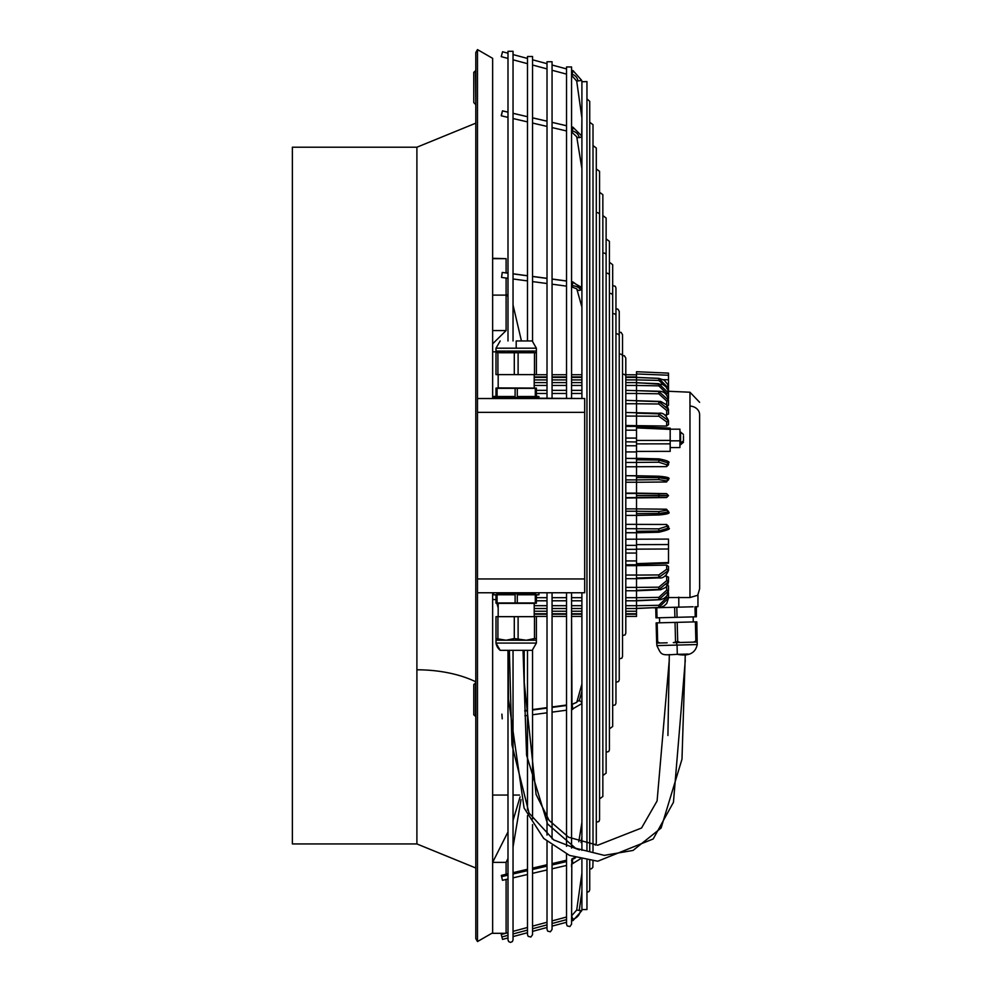 <?xml version="1.0" encoding="UTF-8"?>
<svg xmlns="http://www.w3.org/2000/svg" width="992" height="992" viewBox="0 0 992 992"><rect width="100%" height="100%" fill="white"/><g stroke="black" fill="none" stroke-linecap="round" stroke-linejoin="round"><path stroke-width="1.49" d="M492.64 592.757L492.64 933.311L506.094 933.311L506.094 879.47M492.64 330.572L506.094 330.572L506.094 295.108L492.64 295.108L492.64 398.524M477.487 49.6L477.487 398.536L499.36 398.524L477.487 398.536L477.487 941.557L475.8 938.643L475.8 52.514L477.487 49.6L492.64 58.342L492.64 258.664L506.094 258.664L492.64 258.317M475.8 123.157L416.9 147.213L292.367 147.213L292.367 843.944L416.9 843.944L475.8 868M475.8 682.843L473.779 684.53L473.779 714.81L475.8 716.509M475.466 682.843L475.466 716.509M475.466 70.668L475.8 104.296M475.8 70.643L473.779 72.317L473.779 102.61L475.466 104.296M506.094 862.37L506.094 874.287L507.991 873.791L507.991 858.44L506.094 862.37L492.64 862.37L507.991 831.904M520.106 796.849L513.038 820.496M520.998 799.664L513.038 847.032M519.548 795.051L513.038 795.051M507.991 795.051L492.64 795.051M496 599.627L492.64 599.478M506.094 272.949L506.094 258.664M492.64 295.108L492.64 258.664M506.094 295.108L506.094 278.045M521.432 340.963L513.038 305.003M501.568 277.438L502.237 272.428L501.568 277.438L507.991 278.293L507.991 296.707L506.094 294.128M492.64 343.84L506.094 330.572M492.64 351.838L496 351.838M625.803 377.394L636.529 377.394L636.529 390.637L658.849 391.505L668.496 400.235L668.496 405.282L666.599 406.187M625.803 393.464L636.529 393.464L636.529 390.637L636.529 400.867L658.849 401.624L668.496 409.51L668.496 414.061L665.161 415.189M625.803 400.371L660.709 401.45L666.872 404.984L668.496 409.485L658.849 401.599L636.529 400.842L636.529 413.156L658.849 413.825L668.496 420.707L668.496 424.675L666.599 426.052L625.803 425.506M636.529 443.883L670.183 443.846L670.183 451.36L636.529 451.422M625.803 451.93L636.529 451.93L636.529 459.78L658.849 460.102L668.496 463.078L668.496 464.814L666.599 466.637L636.529 466.724M625.803 466.773L636.529 466.773L636.529 474.461M636.529 475.751L658.824 476.222L625.803 475.714L636.529 475.726L636.529 477.512L658.849 477.698L668.496 479.198L666.599 481.976L636.529 482.273L636.529 508.884L666.599 509.206L668.496 511.984L658.849 513.484L658.824 511.55L666.748 510.223L668.496 511.984C670.617 513.236 667.393 514.228 658.837 514.984L658.849 513.521L668.496 512.021M636.529 493.136L666.599 493.632L668.496 495.566L658.849 495.578L658.824 493.867L666.748 493.78L668.496 495.566M636.529 495.616L668.496 495.616L666.599 497.55L625.803 498.021M636.529 513.769L636.529 532.716L658.824 532.183L658.849 531.042L668.496 528.066L658.849 531.005L658.824 528.872L666.748 526.343L668.496 528.029C671.138 528.686 667.914 530.075 658.837 532.245L636.529 532.791L636.529 539.202L668.496 539.09L668.496 562.526L636.529 563.667L636.529 565.638L666.599 565.13L668.496 566.506L668.496 570.462L658.849 577.332L668.496 570.499C666.066 576.154 662.854 578.621 658.849 577.902L636.529 578.683M636.529 524.384L666.599 524.47L668.496 526.306L668.496 528.029M665.173 575.98L668.496 577.108L668.496 581.659L658.849 589.546L668.496 581.659L667.715 584.896L665.607 587.462L660.697 589.732L636.529 590.786L636.529 600.532L658.849 599.664L668.496 590.947L658.849 599.664L658.824 597.37L666.748 590.116L668.496 590.934L666.872 595.832L664.268 598.238L660.734 599.676L636.529 600.817L636.529 608.381L658.849 607.476L668.496 598.089L666.736 603.471L664.256 605.839L660.771 607.34L636.529 608.53L636.529 616.416L625.803 616.416L636.529 616.416M666.599 584.982L668.496 585.888L668.496 590.934M668.496 597.531L689.973 597.544C700.526 594.456 700.526 594.444 689.973 597.544L689.973 392.224L668.496 391.282M625.803 565.638L636.529 565.638L636.529 577.989L658.849 577.332L658.824 574.938L666.748 569.222L668.496 570.462M625.803 553.065L636.529 553.065M668.496 548.998L636.529 549.134L636.529 547.733L636.529 563.667M668.496 511.959L668.496 511.165M668.496 464.752L668.496 463.128L668.496 464.752M668.496 414.036L668.496 409.758M636.529 400.867L636.529 403.756L658.824 403.992L658.849 401.624M668.496 409.51L666.748 410.552L666.599 415.226M666.748 410.552L658.824 403.992M625.803 412.474L658.849 413.267C662.842 412.474 666.066 414.941 668.496 420.682L658.824 413.701M625.803 416.082L636.529 416.082L636.529 413.156L636.529 425.518M636.529 416.094L658.824 416.231L658.849 413.85L636.529 413.18M668.496 424.626L668.496 420.918M668.496 420.707L666.748 421.96L658.824 416.231M666.748 421.96L666.599 426.052M636.529 426.721L636.529 451.93M625.803 438.08L636.529 438.08M625.803 545.352L636.529 545.352L636.529 539.202L625.803 539.202M636.529 545.352L636.529 547.733M625.803 524.359L636.529 524.359M625.803 511.24L636.529 511.24L636.529 515.431L658.824 514.972L636.529 515.443M658.824 511.55L636.529 511.264L636.529 508.884L625.803 508.884M625.803 493.111L636.529 493.111M636.529 493.495L658.824 493.867M625.803 482.248L636.529 482.248M625.803 479.892L636.529 479.892L636.529 482.273M636.529 466.773L636.529 459.817L658.849 460.065L658.824 458.924L625.803 458.366M636.529 544.633L668.496 544.546M636.529 531.29L658.849 531.005L636.529 531.328M625.803 528.662L658.824 528.872M666.599 524.47L666.748 526.343M666.599 509.206L666.748 510.223M636.529 513.633L658.849 513.484M636.529 513.67L658.849 513.521M666.748 513.806L658.824 514.972M668.496 495.616L666.599 497.55M666.748 497.401L658.824 497.327L658.849 495.616M625.803 497.662L658.824 497.327M636.529 495.578L658.849 495.578M658.849 477.66L658.824 476.222C667.269 476.929 670.493 477.908 668.496 479.161L658.849 477.66L636.529 477.512L636.529 479.917L658.824 479.632L658.849 477.698M658.824 476.222L666.748 477.375M668.496 480.016L668.496 479.235M668.496 479.198L666.748 480.959L658.824 479.632M666.748 480.959L666.599 481.976M668.496 463.078L666.748 464.764L666.599 466.637M666.748 464.764L658.824 462.222L658.849 460.102M636.529 462.408L658.824 462.222M636.529 458.316L658.837 458.862C667.17 460.474 670.394 461.875 668.496 463.041L658.849 460.065M636.529 426.82L636.529 427.899L670.183 429.387L670.183 428.47M636.529 441.986L625.803 441.8M670.183 443.846L670.183 429.387M636.529 440.436L670.183 440.398M670.183 442.618L670.183 443.697M670.183 429.176L679.942 429.176L679.942 447.566L670.183 447.566M679.942 444.676L680.586 444.676L680.586 432.066L679.942 432.066M683.476 440.758L683.476 435.86M670.183 440.832L679.942 440.832M666.711 387.674L658.824 380.407L636.529 379.899L636.529 377.444L658.849 378.398L668.496 388.244L668.496 393.402M625.803 385.454L636.529 385.454L636.529 382.788L658.849 383.693L668.496 393.092L668.496 398.511M636.529 382.639L662.656 384.45L665.706 386.52L667.752 389.496L668.496 393.08L666.748 393.663L666.698 395.114M666.748 393.663L658.824 385.876L658.824 384.611M636.529 382.8L658.849 383.706L668.496 393.08M636.529 385.442L658.824 385.876M668.496 405.257L668.496 400.52M625.803 390.352L658.849 391.257C664.057 391.22 667.281 394.208 668.496 400.222L666.748 401.053L666.636 404.711M636.529 390.637L658.849 391.48L668.496 400.222M636.529 393.464L658.824 393.799L658.849 391.505M666.748 401.053L658.824 393.799M636.529 371.715L668.496 373.116L668.496 379.837L668.496 375.236L636.529 373.959L636.529 376.948L625.803 376.948M663.388 379.638L668.496 379.837L668.496 391.741M625.803 374.74L636.529 374.84L636.529 371.727M658.824 380.407L658.849 378.349L664.28 380.196L667.74 384.462L668.496 388.232L658.849 378.398L636.529 377.456M636.529 575.087L658.824 574.938M636.529 578.026L658.849 577.356M666.599 565.13L666.748 569.222M666.599 575.955L666.748 580.618L668.496 581.659M636.529 587.425L658.824 587.177L666.748 580.618M625.803 587.388L636.529 587.388L636.529 590.314L658.849 589.546L658.824 587.177M636.529 590.339L658.824 589.335M636.529 597.717L658.824 597.37M636.529 600.532L658.849 599.689M666.636 586.458L666.748 590.116M668.496 592.658L668.496 598.077L658.849 607.464L658.824 605.294L666.748 597.506L668.496 598.077M636.529 608.381L636.529 607.253M636.529 608.369L658.849 607.464L658.824 606.558L658.849 607.476M636.529 605.715L658.824 605.294M666.698 596.056L666.748 597.506M678.788 597.134L678.801 607.154L653.592 607.823M693.11 606.782L674.634 607.265L674.907 617.359L657.039 617.83L655.985 617.855L655.724 607.761M689.973 406.075A10.094 8.742 180 0 1 699.633 414.817L699.633 588.851L697.959 594.431L697.959 606.658L696.124 606.707M656.778 607.736L657.039 617.83M674.634 607.265L673.084 607.302M696.086 606.707L696.359 616.801L696.409 606.695M696.359 616.801L674.907 617.359M676.804 607.216L677.065 617.309M656.121 622.902L696.806 621.835L656.121 622.902L656.679 643.089L667.157 642.816M696.483 621.848L697.178 642.022L680.041 642.481L677.697 641.452L673.295 642.655L680.041 642.481M696.806 621.835L697.24 644.552L656.865 645.606L656.803 643.089M659.965 643.002L657.671 641.985L657.175 622.877M695.38 621.872L695.876 640.981L693.594 642.122L673.295 642.655M675.031 622.406L675.54 641.514M677.201 622.356L677.697 641.452M693.594 642.122L697.054 642.035M695.876 640.981L696.992 640.956M687.344 642.283L697.178 642.022M656.617 642.01L657.671 641.985M694.983 606.732L695.243 616.826M636.529 587.388L636.529 578.658L625.803 578.658M496.843 603.26L498.182 607.86M507.991 935.32L501.902 936.956L501.245 934.526L502.547 939.399L507.991 937.936M622.517 355.595L624.377 355.731L625.803 358L625.803 633.156L625.121 634.88L622.517 635.562M609.41 262.26L612.684 264.678L612.684 726.479L609.41 728.897M606.124 238.936L609.41 241.341L609.41 749.816L608.728 751.539L606.124 752.221M619.244 332.258L621.104 332.394L622.517 334.664L622.517 656.493L621.848 658.204L619.244 658.899M612.684 285.597L615.3 286.291L615.958 288.002L615.958 703.154L615.288 704.866L612.684 705.56M615.958 308.934L617.818 309.07L619.244 311.339L619.244 679.818L618.562 681.541L615.958 682.236M501.245 115.444L502.473 110.844L507.991 112.133L507.991 58.441L501.245 56.643L502.547 51.758L501.245 56.643M502.547 51.758L507.991 53.221L507.991 51.286L507.991 340.963M507.991 650.33L507.991 939.87L508.673 941.606L510.508 942.4L512.368 941.594L513.038 939.87L513.038 650.33M507.991 51.286L513.038 51.286L513.038 340.963M507.991 880.326L507.991 879.024L502.473 880.313L501.32 875.39L502.473 880.313M506.094 272.862L507.991 273.122L507.991 117.366L501.332 115.816L502.473 110.893L501.332 115.816M572.768 71.883L572.446 73.098L573.091 70.668L571.566 70.258L571.566 66.96L566.519 66.96L566.519 398.524M566.519 592.757L566.519 846.337M566.519 854.137L566.519 924.197L567.201 925.92L569.904 926.565L571.566 924.197L571.826 859.035M571.566 66.96L571.566 398.524M571.566 592.757L571.566 848.061L571.566 709.528L572.781 709.367L572.111 704.357L576.786 702.348L581.907 684.133M571.566 866.748L571.566 864.28L580.32 858.898M571.975 704.37L571.566 616.416L581.907 616.416L581.907 684.058L576.786 702.274A2.53 2.17 -164.3 0 0 576.749 702.423M571.566 374.74L571.566 286.812L576.786 288.895L581.907 307.098L581.907 374.74L571.566 374.74M581.486 287.06A2.53 2.17 -15.7 0 1 581.634 287.407L571.566 281.641L571.566 132.11L572.446 130.994A9.25 8.01 -0 0 1 579.216 137.615A2.53 1.252 -9.2 0 0 581.696 135.941L573.016 127.274L571.566 126.926L571.566 75.479L572.446 73.098M501.902 714.128L502.225 718.816L501.902 714.128M534.204 374.74L547.014 374.74L547.014 283.526L532.555 281.592L532.555 341.248L532.555 56.507L532.555 59.805L547.014 63.674L547.014 61.74L552.06 61.74L552.06 398.524M552.06 592.757L552.06 838.835M552.06 845.618L552.06 929.417L550.399 931.798L547.696 931.141L547.014 929.417L547.014 841.526L547.014 864.739L532.555 868.099L532.555 824.575L532.555 934.65L530.894 937.018L528.178 936.374L527.496 934.65L527.496 815.585M547.014 61.74L547.014 398.524M547.014 592.757L547.014 835.09L547.014 712.814L532.555 714.748L532.555 818.97L532.555 650.045L532.555 709.578L547.014 707.631L547.014 616.416L534.204 616.416L547.014 616.416M547.014 871.274L547.014 869.972L532.555 873.332L532.555 875.8M547.014 278.343L547.014 126.418L532.555 123.058L532.555 276.408L547.014 278.343M547.014 121.185L547.014 68.907L532.555 65.026L532.555 117.825L547.014 121.185L532.555 117.874M532.555 56.507L527.496 56.507L527.496 340.963M527.496 650.33L527.496 810.129M602.851 215.599L606.124 218.004L606.124 773.152L602.851 775.558M599.565 192.274L602.851 194.68L602.851 796.477L599.565 798.895M596.291 168.938L599.565 171.343L599.565 819.814L598.895 821.525L596.291 822.219M593.005 145.601L596.291 148.019L596.291 843.138L595.336 845.122M589.732 122.276L593.005 124.682L593.005 851.099M593.005 860.982L592.832 867.392L591.356 868.843L589.732 868.88M586.954 98.84L589.732 101.345L589.732 851.049M589.732 860.634L589.732 889.812L589.05 891.523L586.954 892.316M572.111 74.326A7.998 7.998 0 0 1 577.964 80.935L581.709 80.402L581.907 81.753L586.954 81.58L586.954 850.9M586.954 860.25L586.954 909.577L581.907 909.577L581.907 859.283M581.907 81.58L581.907 398.524M581.907 592.757L581.907 850.342M581.907 822.517L578.782 841.749L581.907 822.48L581.907 702.795L581.647 703.712L572.446 709.044M581.647 287.444L581.907 168.69L576.724 136.76A2.53 1.252 -9.2 0 0 579.216 137.615M581.684 135.805A2.53 1.252 -9.2 0 1 581.696 135.892L581.907 118.036L576.712 81.108L577.964 80.935M669.302 654.546L667.926 735.481M579.378 849.933L553.71 839.926L529.021 813.056L511.946 744.88L509.367 650.33M685.286 654.125L681.988 759.19L661.094 828.035L633.02 850.442L604.264 855.364L575.546 848.222L547.572 823.955L526.591 755.21L523.02 650.33M584.685 592.757L477.487 592.757L584.685 592.757L584.685 398.524L499.36 398.524M533.026 398.152L584.685 398.524L477.487 398.548M477.487 592.757L477.487 578.956L584.685 578.956M496.843 592.918L535.544 592.918L535.544 593.762L496.843 593.762L496.843 592.918M496.843 593.762L535.544 593.762M497.079 602.962L497.079 594.766L515.108 594.766L515.108 602.962L496 602.962L496 594.766L493.47 594.766L493.47 593.762M515.108 594.766L497.079 594.766M517.278 602.962L517.278 594.766L535.308 594.766L535.308 602.962L515.108 602.962M535.308 594.766L517.278 594.766M536.387 602.962L536.387 594.766L538.916 594.766L536.387 594.989L536.387 602.962L535.308 602.962M538.916 594.766L538.916 593.762M498.182 616.664L498.182 603.372L534.204 603.372L534.204 616.664L497.91 616.664L534.204 616.664M496 602.962L496 594.989L493.47 594.766M496 616.664L497.91 616.664L496 616.664L496 640.224L496 616.664M514.29 616.664L514.29 638.55L506.094 640.237L496 638.55M497.91 638.55L497.91 616.664M536.387 640.224L536.387 638.55L534.477 638.55L526.293 640.237L536.387 640.224L536.387 643.089L496 643.089L496 640.224L526.293 640.237L514.29 638.55M518.109 638.55L518.109 616.664M536.387 638.55L536.387 616.664M534.477 616.664L534.477 638.55M536.387 643.089L532.22 650.33L500.179 650.33A11.78 11.78 0 0 1 496 643.089L500.179 650.33M535.544 397.532L535.544 398.375L496.843 398.375L496.843 397.532M538.916 397.532L493.47 397.532L493.47 396.515L496 396.515L496 388.331L536.387 388.318L536.387 396.515L538.904 396.515L538.916 397.532M535.308 388.331L535.308 396.515L517.278 396.527L535.308 396.515M517.278 396.527L517.278 388.331M515.108 388.331L515.108 396.527L504.841 396.515L504.841 397.532M536.387 388.108L498.22 387.909M536.387 374.616L536.387 352.743L536.387 374.616L496 374.616L496 352.743L506.094 351.056L496 351.056L496 352.743M536.387 352.743L536.387 351.056L536.387 352.743L534.477 352.743L534.477 374.616M496 351.056L496 348.192L536.387 348.192L536.387 351.056L526.293 351.056L534.477 352.743M518.109 352.743L526.293 351.056L506.094 351.056L518.109 352.743L518.109 374.616M514.29 352.743L514.29 374.616M497.91 374.616L497.91 352.743M516.2 340.963L532.22 340.963L516.2 340.963L516.2 348.204M515.108 396.527L497.079 396.515L497.079 388.331M497.079 396.515L504.841 396.515M499.36 352.743L524.607 352.743M533.026 352.743L507.78 352.743M416.9 147.213L416.9 669.798A84.146 42.086 180 0 1 475.8 681.826M416.9 669.798L416.9 843.944M625.803 575.05L636.529 575.05M625.803 560.926L636.529 560.926M534.204 379.911L547.014 379.911M552.06 379.911L566.519 379.911M571.566 379.911L581.907 379.911M625.803 379.911L636.529 379.911M625.803 403.744L636.529 403.744M625.803 430.193L636.529 430.193M625.803 445.768L636.529 445.768M625.803 458.44L636.529 458.44M625.803 532.692L636.529 532.692M625.803 515.394L636.529 515.394L625.803 515.418M625.803 493.458L636.529 493.458M625.803 462.458L636.529 462.458M680.586 442.432A6.894 4.439 0 0 0 683.476 440.882M536.387 393.464L547.014 393.464M552.06 393.464L566.519 393.464M571.566 393.464L581.907 393.464M534.204 385.454L547.014 385.454M552.06 385.454L566.519 385.454M571.566 385.454L581.907 385.454M534.204 376.948L547.014 376.948M552.06 376.948L566.519 376.948M571.566 376.948L581.907 376.948M668.496 388.244L666.748 388.542M676.68 642.568L676.755 645.085M688.175 654.05L677.3 654.336L677.052 645.085M536.387 597.68L547.014 597.68M552.06 597.68L566.519 597.68M571.566 597.68L581.907 597.68M625.803 597.68L636.529 597.68M534.204 605.69L547.014 605.69M552.06 605.69L566.519 605.69M571.566 605.69L581.907 605.69M625.803 605.69L636.529 605.69M534.204 611.246L547.014 611.246M552.06 611.246L566.519 611.246M571.566 611.246L581.907 611.246M625.803 611.246L636.529 611.246M534.204 614.209L547.014 614.209M552.06 614.209L566.519 614.209M571.566 614.209L581.907 614.209M625.803 614.209L636.529 614.209M572.086 286.886L572.781 281.877L571.566 281.716M572.768 285.671A10.515 5.258 -0 0 1 580.456 290.011A2.53 2.17 -15.7 0 0 581.647 287.556M576.774 288.858A2.53 2.17 -15.7 0 0 580.456 290.011M581.907 909.404L581.709 910.755L573.091 920.489L572.446 918.059L571.566 918.294M566.519 919.646L552.06 923.515M547.014 924.866L532.555 928.748M527.496 930.099L513.038 933.968M572.446 918.059L571.566 915.678M572.768 919.274A10.515 10.515 180 0 0 580.456 910.582L576.712 910.048L571.789 915.616M577.964 910.222L579.216 910.408L581.907 891.262M581.709 910.755L580.456 910.582M609.41 275.416A2.53 2.182 180 0 0 606.124 273.333M622.517 356.24A2.53 2.182 180 0 0 619.244 354.156M625.803 376.439A2.53 2.182 180 0 0 622.517 374.356M619.244 336.028A2.53 2.182 180 0 0 615.958 333.944M615.958 315.828A2.53 2.182 180 0 0 612.684 313.745M612.684 295.628A2.53 2.182 180 0 0 609.41 293.533M572.942 127.249L581.709 135.904M581.907 691.275L579.216 700.848A2.53 2.17 -164.3 0 0 576.786 702.348L576.786 702.348M572.446 704.667L571.566 704.791M566.519 705.473L552.06 707.408M547.014 708.077L532.555 710.024M527.496 710.694L524.768 711.066M581.634 703.75A2.53 2.17 -164.3 0 0 579.216 700.848M572.768 863.623L572.446 860.213L571.566 860.424M566.519 861.589L552.06 864.95M547.014 866.115L532.555 869.476M527.496 870.641L513.038 874.002M507.991 875.167L501.902 876.593M572.446 860.213L571.876 859.022L575.038 857.41M572.111 859.332A7.998 6.919 -0 0 0 575.633 857.596M581.907 837.012L581.014 842.481M606.124 255.217A2.53 2.182 180 0 0 602.851 253.121M572.446 130.994L573.016 127.274M599.565 214.805A2.53 2.182 180 0 0 596.291 212.722M584.685 412.35L477.487 412.35M506.515 397.532L506.515 398.375M625.803 564.746L636.529 564.746M668.496 563.183L636.529 564.349M534.204 377.394L547.014 377.394M552.06 377.394L566.519 377.394M571.566 377.394L581.907 377.394M625.803 426.386L636.529 426.386M625.803 549.332L636.529 549.332M625.803 532.766L636.529 532.766M680.586 444.676L683.476 442.283M670.183 428.135L636.529 426.634M536.387 390.352L547.014 390.352M552.06 390.352L566.519 390.352M571.566 390.352L581.907 390.352M534.204 382.627L547.014 382.627M552.06 382.627L566.519 382.627M571.566 382.627L581.907 382.627M625.803 382.627L636.529 382.627M552.06 374.74L566.519 374.74M658.849 378.349L636.529 377.394M659.506 617.756L659.63 622.802M697.24 644.552C695.392 653.244 688.746 656.506 677.3 654.336C660.263 655.34 661.813 655.551 656.865 645.606M625.803 590.761L636.529 590.761M536.387 600.792L547.014 600.792M552.06 600.792L566.519 600.792M571.566 600.792L581.907 600.792M625.803 600.792L636.529 600.792M534.204 608.518L547.014 608.518M552.06 608.518L566.519 608.518M571.566 608.518L581.907 608.518M625.803 608.518L636.529 608.518M534.204 613.763L547.014 613.763M552.06 613.763L566.519 613.763M571.566 613.763L581.907 613.763M625.803 613.763L636.529 613.763M552.06 616.416L566.519 616.416L552.06 616.416M571.566 616.416L581.907 616.416M513.038 278.975L527.496 280.91M552.06 284.196L566.519 286.13M581.907 288.449L572.781 281.877M566.519 280.959L552.06 279.025M527.496 275.726L513.038 273.792M693.284 621.922L693.148 616.875M492.64 932.815L477.487 941.557M501.245 934.526L505.759 933.311M566.519 917.03L552.06 920.911M547.014 922.262L532.555 926.131M527.496 927.483L513.038 931.364M507.991 932.716L506.094 933.224M573.091 920.489L571.566 920.911M566.519 922.262L552.06 926.131M547.014 927.483L532.555 931.364M527.496 932.716L513.038 936.584M576.712 910.048L581.907 873.134M566.519 281.046L552.06 279.099M547.014 278.43L532.555 276.495M527.496 275.813L513.038 273.879M507.991 273.197L502.237 272.428M683.476 434.459L680.586 432.066M689.973 392.224L699.633 402.318M573.016 127.224L571.566 126.889M566.519 125.711L552.06 122.363L566.519 125.761M513.038 113.348L527.496 116.709L513.038 113.299M566.519 68.907L552.06 65.026M527.496 58.441L513.038 54.572M573.091 70.668L581.709 80.402M513.038 59.805L527.496 63.674M552.06 70.258L566.519 74.127M576.712 81.108L571.789 75.541M527.496 869.314L513.038 872.675L527.496 869.265M566.519 860.262L552.06 863.623L566.519 860.213M571.876 858.973L575 857.398M524.756 710.706L527.496 710.334M532.555 709.652L547.014 707.718M552.06 707.048L566.519 705.101M566.519 710.198L552.06 712.132M527.496 715.43L524.929 715.778M566.519 865.446L552.06 868.806M527.496 874.498L513.038 877.858M501.332 875.39L507.991 873.84M532.555 868.149L547.014 864.788M572.111 704.27L576.786 702.274M524.756 710.619L527.496 710.247M552.06 706.961L566.519 705.027M576.724 136.76L571.876 132.184M513.038 118.532L527.496 121.892M552.06 127.584L566.519 130.944M507.991 112.183L502.473 110.893M581.907 137.169L581.709 135.954M508.202 650.33L508.462 699.199L524.074 807.959L543.703 838.438L569.52 855.414L597.717 861.23L653.207 838.959L673.456 802.28L685.286 660.263M524.185 650.33L524.26 682.657L536.077 794.443L549.146 820.446L568.614 837.248L597.692 845.234L641.551 828.01L657.101 800.916L669.302 659.779M498.182 603.372L496 603.186M496 396.292L493.47 396.515M498.182 374.616L498.182 387.909L496 388.108M534.204 387.909L534.204 374.616M496 348.192L500.179 340.963M536.387 396.292L538.916 396.515M536.387 603.186L534.204 603.372M532.22 340.963L536.387 348.192"/></g></svg>
